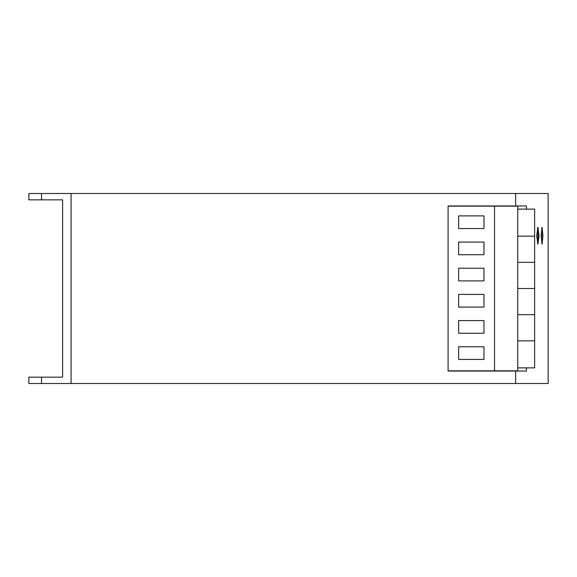 <?xml version="1.0" encoding="UTF-8"?>
<svg xmlns="http://www.w3.org/2000/svg" width="577" height="577" viewBox="0 0 577 577"><rect width="100%" height="100%" fill="white"/><g stroke="black" fill="none" stroke-linecap="round" stroke-linejoin="round"><path stroke-width="0.87" d="M517.749 209.126L534.641 209.126L534.641 367.874L517.749 367.874M541.399 234.522C541.666 242.802 542.077 243.602 542.647 236.931C542.409 228.651 541.998 227.85 541.399 234.522A2.113 0.433 1.3 0 0 541.132 234.349M542.935 235.726L542.063 227.28L541.125 235.726L542.063 244.172L542.935 235.726M539.041 235.726L537.901 227.28L536.689 235.726L537.901 244.172L539.041 235.726M526.433 209.126L526.433 205.96L515.643 205.96L515.643 193.504L548.15 193.504L548.15 383.496L28.85 383.496L28.85 377.163L41.515 377.163L41.515 383.496M537.988 241.561L538.658 236.62L537.988 236.62L537.915 242.131L536.834 236.62L537.728 229.891L537.728 234.724L537.028 234.724M537.021 236.62L537.728 236.62L537.728 241.561M537.988 234.724L537.988 229.891L538.658 234.724L537.728 234.724M537.728 229.891L537.613 229.22L537.988 229.891M537.324 228.326L538.442 231.319L538.673 236.974A2.113 0.426 -178.4 0 0 538.651 236.916M515.643 205.96L448.091 205.96L448.091 371.04L526.433 371.04L526.433 367.874M515.643 371.04L515.643 383.496M515.643 193.504L71.072 193.504L71.072 383.496M71.072 193.504L28.85 193.504L28.85 199.837L62.626 199.837L62.626 377.163L41.515 377.163M41.515 199.837L41.515 193.504M494.532 206.169L494.532 370.831L517.749 370.831L517.749 206.169L448.091 206.169M483.973 228.55L483.973 215.885L458.643 215.885L458.643 228.55L483.973 228.55M483.973 254.724L483.973 242.059L458.643 242.059L458.643 254.724L483.973 254.724M483.973 280.898L483.973 268.233L458.643 268.233L458.643 280.898L483.973 280.898M483.973 307.079L483.973 294.414L458.643 294.414L458.643 307.079L483.973 307.079M483.973 333.254L483.973 320.588L458.643 320.588L458.643 333.254L483.973 333.254M483.973 359.428L483.973 346.763L458.643 346.763L458.643 359.428L483.973 359.428M494.532 370.831L448.091 370.831M534.641 340.856L517.749 340.856M534.641 314.674L517.749 314.674M534.641 236.144L517.749 236.144M534.641 262.326L517.749 262.326M534.641 288.5L517.749 288.5M541.594 242.996L542.2 241.806L542.654 236.974A2.113 0.433 -178.8 0 0 542.647 236.931M537.324 243.119L538.06 241.929L538.673 236.974M542.654 236.974L542.358 230.403L541.594 228.456"/></g></svg>
